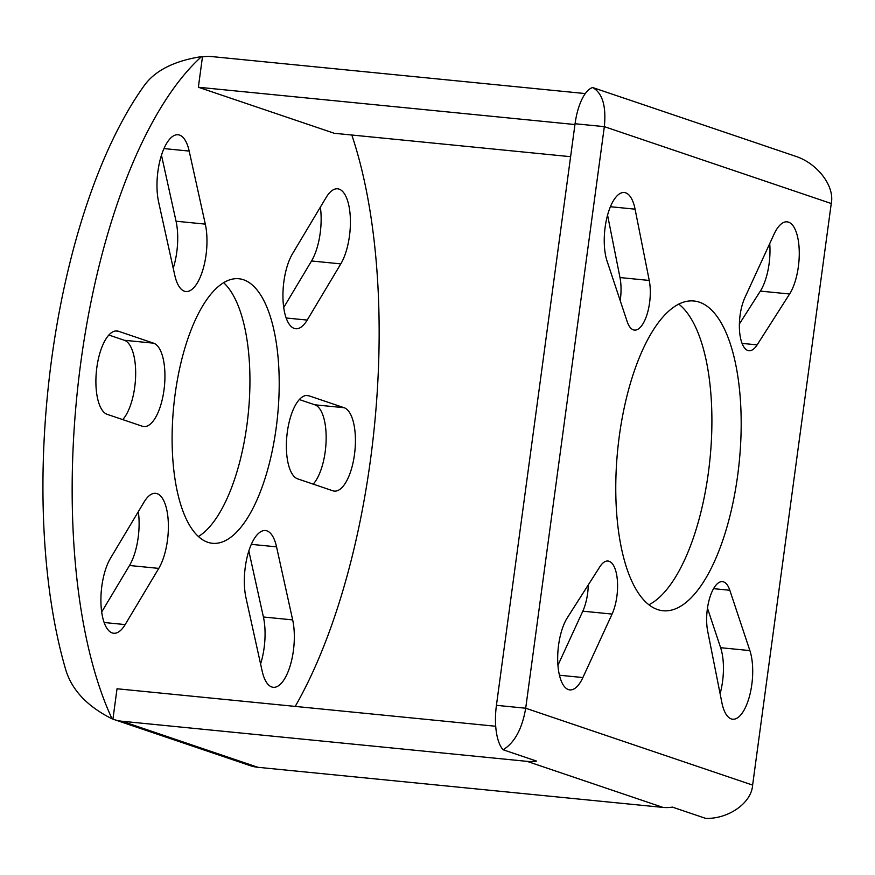<?xml version="1.0" encoding="UTF-8"?>
<svg xmlns="http://www.w3.org/2000/svg" width="875" height="875" viewBox="0 0 875 875"><rect width="100%" height="100%" fill="white"/><g stroke="black" fill="none" stroke-linecap="round" stroke-linejoin="round"><path stroke-width="1.31" d="M720.114 693.744A39.966 15.673 95.7 0 0 722.531 681.691A39.966 15.673 95.7 0 0 720.617 647.697L707.47 608.18M721.864 702.57A39.966 15.673 95.7 0 0 732.681 719.217A39.966 15.673 95.7 0 0 751.8 684.589A39.966 15.673 95.7 0 0 749.875 650.595L729.816 590.264A31.555 12.381 95.7 0 0 722.455 581.645A31.555 12.381 95.7 0 0 709.658 598.117A31.555 12.381 95.7 0 0 707.7 631.291L721.864 702.57M739.386 323.958L760.342 291.102A39.966 15.673 95.7 0 0 769.081 263.856A39.966 15.673 95.7 0 0 769.727 243.589M789.6 294A39.966 15.673 95.7 0 0 798.35 266.755A39.966 15.673 95.7 0 0 787.106 221.845A39.966 15.673 95.7 0 0 774.047 234.194L744.877 297.664A31.555 12.381 95.7 0 0 739.561 331.133A31.555 12.381 95.7 0 0 748.956 350.7A31.555 12.381 95.7 0 0 757.148 344.881L789.6 294L760.342 291.102M620.211 300.65A31.555 12.381 95.7 0 0 620.32 299.863A31.555 12.381 95.7 0 0 619.981 277.55L607.567 215.097M627.134 321.475A31.555 12.381 95.7 0 0 634.495 330.094A31.555 12.381 95.7 0 0 649.589 302.761A31.555 12.381 95.7 0 0 649.239 280.448L635.075 209.169A39.966 15.673 95.7 0 0 624.269 192.522A39.966 15.673 95.7 0 0 607.119 216.814A39.966 15.673 95.7 0 0 607.075 261.133L627.134 321.475M557.955 665.252L582.805 611.177A31.555 12.381 95.7 0 0 587.595 593.589A31.555 12.381 95.7 0 0 588.295 584.883M612.073 614.075A31.555 12.381 95.7 0 0 616.864 596.488A31.555 12.381 95.7 0 0 607.983 561.028A31.555 12.381 95.7 0 0 599.791 566.858L567.339 617.739A39.966 15.673 95.7 0 0 557.736 661.533A39.966 15.673 95.7 0 0 569.844 689.894A39.966 15.673 95.7 0 0 582.892 677.545L612.073 614.075L582.805 611.177M648.955 604.745A155.641 61.064 95.7 0 0 708.334 473.003A155.641 61.064 95.7 0 0 678.727 304.084M737.603 475.902A155.641 61.064 95.7 0 0 693.809 300.978A155.641 61.064 95.7 0 0 619.347 435.838A155.641 61.064 95.7 0 0 663.141 610.75A155.641 61.064 95.7 0 0 737.603 475.902M173.228 268.198A42.066 16.505 95.7 0 0 176.761 252.186A42.066 16.505 95.7 0 0 176.05 221.222L161.47 155.181M174.77 275.209A42.066 16.505 95.7 0 0 185.894 291.528A42.066 16.505 95.7 0 0 206.019 255.084A42.066 16.505 95.7 0 0 205.308 224.12L189.186 151.08A42.066 16.505 95.7 0 0 178.062 134.761A42.066 16.505 95.7 0 0 160.803 157.391A42.066 16.505 95.7 0 0 158.648 202.169L174.77 275.209M101.686 612.008L129.5 565.491A42.066 16.505 95.7 0 0 138.152 537.698A42.066 16.505 95.7 0 0 138.327 511.656M158.769 568.389A42.066 16.505 95.7 0 0 167.42 540.597A42.066 16.505 95.7 0 0 155.586 493.325A42.066 16.505 95.7 0 0 144.112 501.977L110.513 558.184A42.066 16.505 95.7 0 0 100.986 604.1A42.066 16.505 95.7 0 0 113.695 633.248A42.066 16.505 95.7 0 0 125.169 624.586L158.769 568.389L129.5 565.491M122.73 419.606A42.066 16.505 95.7 0 0 134.706 387.231A42.066 16.505 95.7 0 0 124.348 340.277L108.839 335.027M142.373 426.256A42.066 16.505 95.7 0 0 143.85 426.584A42.066 16.505 95.7 0 0 163.975 390.13A42.066 16.505 95.7 0 0 153.606 343.175L118.453 331.264A42.066 16.505 95.7 0 0 116.977 330.947A42.066 16.505 95.7 0 0 96.622 369.283A42.066 16.505 95.7 0 0 107.22 414.345L142.373 426.256M283.73 307.497L311.533 260.98A42.066 16.505 95.7 0 0 320.184 233.188A42.066 16.505 95.7 0 0 320.359 207.145M340.802 263.878A42.066 16.505 95.7 0 0 349.453 236.086A42.066 16.505 95.7 0 0 337.619 188.814A42.066 16.505 95.7 0 0 326.145 197.466L292.545 253.673A42.066 16.505 95.7 0 0 283.019 299.589A42.066 16.505 95.7 0 0 295.728 328.738A42.066 16.505 95.7 0 0 307.202 320.075L340.802 263.878L311.533 260.98M260.575 663.972A42.066 16.505 95.7 0 0 264.108 647.948A42.066 16.505 95.7 0 0 263.408 616.995L248.828 550.955M262.128 670.983A42.066 16.505 95.7 0 0 273.252 687.302A42.066 16.505 95.7 0 0 293.377 650.847A42.066 16.505 95.7 0 0 292.666 619.894L276.544 546.842A42.066 16.505 95.7 0 0 265.42 530.534A42.066 16.505 95.7 0 0 248.161 553.164A42.066 16.505 95.7 0 0 246.006 597.942L262.128 670.983M313.217 484.137A42.066 16.505 95.7 0 0 325.194 451.763A42.066 16.505 95.7 0 0 314.836 404.808L299.327 399.558M332.861 490.788A42.066 16.505 95.7 0 0 334.338 491.105A42.066 16.505 95.7 0 0 354.462 454.661A42.066 16.505 95.7 0 0 344.094 407.706L308.941 395.795A42.066 16.505 95.7 0 0 307.464 395.478A42.066 16.505 95.7 0 0 287.098 433.814A42.066 16.505 95.7 0 0 297.708 478.877L332.861 490.788M198.461 536.495A132.923 52.15 95.7 0 0 246.892 425.239A132.923 52.15 95.7 0 0 223.595 282.669M276.15 428.137A132.923 52.15 95.7 0 0 238.755 278.742A132.923 52.15 95.7 0 0 175.164 393.925A132.923 52.15 95.7 0 0 212.559 543.309A132.923 52.15 95.7 0 0 276.15 428.137M295.225 706.409A381.117 149.527 95.7 0 0 370.442 460.075A381.117 149.527 95.7 0 0 351.816 135.023M201.6 56.591C173.808 60.955 154.547 70.82 143.795 86.198A381.117 149.527 95.7 0 0 65.166 667.778C70.886 689.019 86.527 706.038 112.066 718.834A381.117 149.527 95.7 0 1 80.872 361.977A381.117 149.527 95.7 0 1 201.6 56.591L202.464 56.886L198.363 87.248L334.283 133.284L570.609 156.691M585.277 93.57L211.87 56.591A42.066 38.533 -71.3 0 0 202.464 56.886M623.612 98.011A42.066 38.533 -71.3 0 1 624.827 98.405A42.066 38.533 -71.3 0 1 626.019 98.831L592.659 87.533C602.459 93.078 606.353 106.116 604.33 126.645L525.7 708.225L752.62 785.094C751.57 802.823 728.798 819.011 705.753 818.409L672.394 807.111A42.066 38.533 108.7 0 1 662.987 807.406L257.917 767.298A42.066 38.533 108.7 0 1 250.042 765.592L114.133 719.556A42.066 38.533 -71.3 0 0 122.008 721.252L257.917 767.298M592.659 87.533A42.066 16.505 95.7 0 0 575.061 123.747L496.431 705.327A42.066 16.505 95.7 0 0 503.125 749.766L536.484 761.064A42.066 38.533 -71.3 0 1 527.078 761.359L122.008 721.252M624.827 98.405L760.736 144.441A42.066 38.533 108.7 0 1 761.939 144.878L795.298 156.177C817.458 163.231 834.936 186.233 831.25 203.514L752.62 785.094M574.962 124.534L198.363 87.248M495.72 726.261L117.031 688.767L112.93 719.13L112.066 718.834M112.93 719.13A42.066 38.533 -71.3 0 0 114.133 719.556M503.125 749.766C514.631 742.711 522.156 728.853 525.7 708.225L496.431 705.327M527.078 761.359L662.987 807.406M575.061 123.747L604.33 126.645L831.25 203.514M344.094 407.706L314.836 404.808M308.941 395.795L305.966 395.5M292.666 619.894L263.408 616.995M276.544 546.842L251.311 544.348M307.202 320.075L286.18 317.997M118.453 331.264L115.478 330.969M153.606 343.175L124.348 340.277M125.169 624.586L104.147 622.508M189.186 151.08L163.953 148.575M205.308 224.12L176.05 221.222M582.892 677.545L559.464 675.227M635.075 209.169L610.4 206.719M649.239 280.448L619.981 277.55M757.148 344.881L742.077 343.394M749.875 650.595L720.617 647.697M729.816 590.264L713.552 588.656"/></g></svg>
